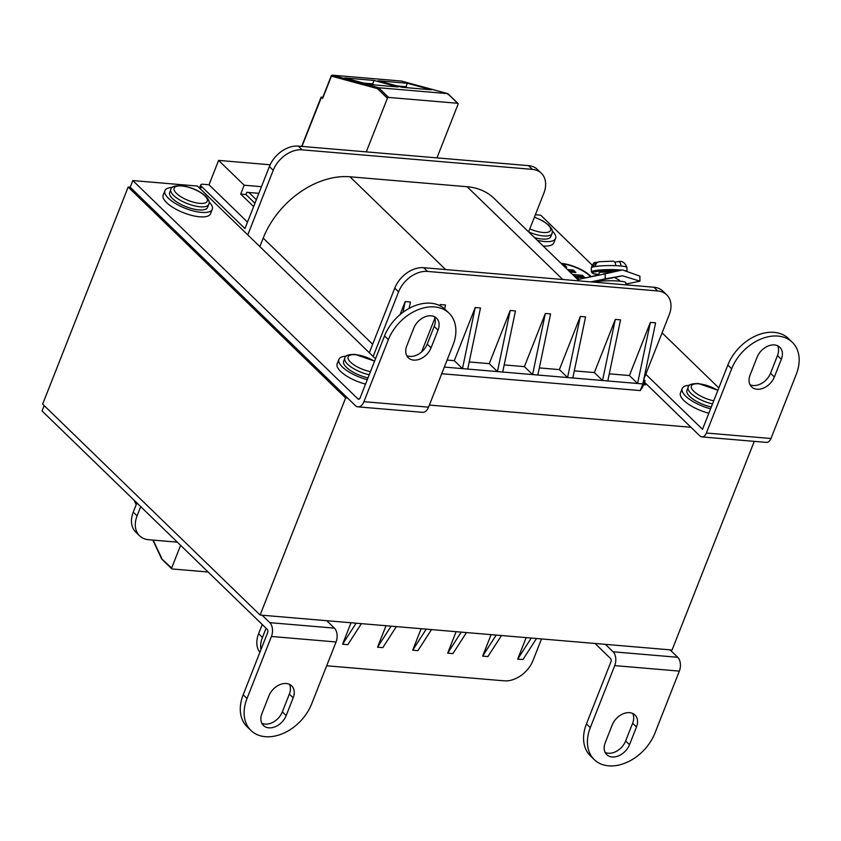 <?xml version="1.0" encoding="UTF-8"?>
<svg xmlns="http://www.w3.org/2000/svg" width="841" height="841" viewBox="0 0 841 841"><rect width="100%" height="100%" fill="white"/><g stroke="black" fill="none" stroke-linecap="round" stroke-linejoin="round"><path stroke-width="1.26" d="M599.086 281.304L599.076 280.474L614.561 277.456L619.428 280.284L619.439 281.115M625.841 284.857L625.82 282.66A16.536 2.029 179.5 0 0 614.582 280.841A16.536 2.029 179.5 0 0 596.153 281.693L596.153 282.334M593.63 282.124L596.153 281.693M429.383 405.057L690.945 427.26L699.901 435.943A7.632 4.615 94.9 0 0 701.878 436.91A7.632 4.615 94.9 0 0 706.356 433.02L731.67 368.779A40.715 29.067 -45.9 0 1 760.001 339.417A40.715 29.067 -45.9 0 1 792.327 342.298L788.49 338.576A40.715 29.067 134.1 0 0 756.164 335.696A40.715 29.067 134.1 0 0 727.833 365.057L702.519 429.299L645.772 374.266M535.36 214.728L540.721 215.191L592.138 265.052M718.824 387.922L662.077 332.889M591.097 276.563A22.907 8.084 21.5 0 0 590.55 276.016A22.907 8.084 21.5 0 0 561.031 263.328M543.118 245.961A25.451 8.988 21.5 0 0 553.841 242.86L555.586 238.434A25.451 8.988 -158.5 0 1 544.695 241.514A25.451 8.988 -158.5 0 1 537.21 240.221M710.592 408.81A25.451 8.988 -158.5 0 1 682.198 388.51L680.453 392.936A25.451 8.988 21.5 0 0 708.847 413.236M777.599 345.746A15.264 10.901 -45.9 0 1 777.494 355.543L770.514 373.257A15.264 10.901 -45.9 0 1 750.004 384.715M701.878 436.91L766.498 442.398A7.632 4.615 -85.1 0 0 770.976 438.508L796.29 374.266A40.715 29.067 -45.9 0 0 792.327 342.298M375.528 358.781L197.425 186.05L132.804 180.563L130.187 187.207L128.168 187.038L42.649 404.132L260.111 615.044L605.425 644.353L613.1 651.796A10.176 6.16 94.9 0 1 614.729 665.62L590.298 727.644A40.715 29.067 -45.9 0 0 594.261 759.612L590.414 755.891A40.715 29.067 134.1 0 1 586.45 723.922L610.892 661.899A2.544 1.535 -85.1 0 0 610.482 658.44L595.05 643.47M44.163 405.593L42.05 410.944L267.186 629.31A2.544 1.535 -85.1 0 1 267.596 632.758L243.165 694.792A40.715 29.067 134.1 0 0 247.117 726.761L250.965 730.482A40.715 29.067 -45.9 0 1 247.002 698.514L271.433 636.479A10.176 6.16 94.9 0 0 269.803 622.655L262.129 615.213M594.261 759.612A40.715 29.067 -45.9 0 0 626.587 762.493A40.715 29.067 -45.9 0 0 654.918 733.131L679.349 671.107A10.176 6.16 -85.1 0 0 677.72 657.284L670.046 649.841L605.425 644.353M260.111 615.044L345.63 397.951L347.659 398.129L355.333 405.572A10.176 6.16 94.9 0 0 357.961 406.855L422.581 412.332A10.176 6.16 -85.1 0 0 428.553 407.16L452.994 345.125A40.715 29.067 -45.9 0 0 449.031 313.157L445.194 309.435A40.715 29.067 134.1 0 0 412.868 306.566A40.715 29.067 134.1 0 0 384.537 335.927L360.095 397.951A2.544 1.535 -85.1 0 1 358.602 399.244A2.544 1.535 -85.1 0 1 357.951 398.928L359.307 399.033M670.046 649.841L672.064 650.009L754.261 441.357M250.965 730.482A40.715 29.067 -45.9 0 0 283.291 733.352A40.715 29.067 -45.9 0 0 311.622 703.991L336.053 641.967A10.176 6.16 -85.1 0 0 334.424 628.143L326.75 620.7M289.441 684.332A15.264 10.901 -45.9 0 1 289.336 694.13L282.355 711.854A15.264 10.901 -45.9 0 1 261.845 723.313M128.168 187.038L345.63 397.951M130.187 187.207L347.659 398.129M132.804 180.563L357.951 398.928M357.961 406.855A10.176 6.16 94.9 0 0 363.932 401.672L388.374 339.648A40.715 29.067 -45.9 0 1 416.705 310.287A40.715 29.067 -45.9 0 1 449.031 313.157M164.931 190.644L163.186 195.07A25.451 8.988 21.5 0 0 173.919 208.063A25.451 8.988 21.5 0 0 199.653 216.81A25.451 8.988 21.5 0 0 210.544 213.73L212.289 209.293A25.451 8.988 -158.5 0 1 201.398 212.374A25.451 8.988 -158.5 0 1 175.664 203.627A25.451 8.988 -158.5 0 1 164.931 190.644A25.451 8.988 -158.5 0 1 172.289 187.459M367.296 379.669A25.451 8.988 -158.5 0 1 338.902 359.37L337.157 363.806A25.451 8.988 21.5 0 0 365.551 384.106M434.303 316.605A15.264 10.901 -45.9 0 1 434.198 326.403L427.217 344.127A15.264 10.901 -45.9 0 1 406.708 355.585M644.49 382.203L690.945 427.26M643.481 384.747L645.436 384.905L643.975 383.496M781.331 359.265A15.264 10.901 134.1 0 0 779.849 347.27A15.264 10.901 134.1 0 0 767.717 346.198A15.264 10.901 134.1 0 0 757.1 357.204L750.119 374.928A15.264 10.901 134.1 0 0 751.602 386.913A15.264 10.901 134.1 0 0 763.723 387.995A15.264 10.901 134.1 0 0 774.351 376.978L781.331 359.265L777.494 355.543M438.035 330.124A15.264 10.901 134.1 0 0 436.553 318.14A15.264 10.901 134.1 0 0 424.421 317.057A15.264 10.901 134.1 0 0 413.804 328.064L406.823 345.788A15.264 10.901 134.1 0 0 408.305 357.782A15.264 10.901 134.1 0 0 420.426 358.855A15.264 10.901 134.1 0 0 431.055 347.848L438.035 330.124L434.198 326.403M209.083 201.956A25.451 8.988 -158.5 0 1 212.289 209.293M169.672 192.505A20.363 7.191 21.5 0 0 178.26 202.902A20.363 7.191 21.5 0 0 198.844 209.893A20.363 7.191 21.5 0 0 207.548 207.433L208.778 204.331A20.363 7.191 -158.5 0 1 200.063 206.791A20.363 7.191 -158.5 0 1 179.48 199.801A20.363 7.191 -158.5 0 1 170.891 189.404L169.672 192.505M338.902 359.37A25.451 8.988 -158.5 0 1 346.261 356.195M369.231 374.771A20.363 7.191 -158.5 0 1 344.863 358.14L343.643 361.241A20.363 7.191 21.5 0 0 368.011 377.872M261.95 713.515A15.264 10.901 134.1 0 0 263.443 725.499A15.264 10.901 134.1 0 0 275.564 726.582A15.264 10.901 134.1 0 0 286.192 715.575L293.173 697.851A15.264 10.901 134.1 0 0 291.68 685.857A15.264 10.901 134.1 0 0 279.559 684.784A15.264 10.901 134.1 0 0 268.941 695.791L261.95 713.515M632.737 713.473A15.264 10.901 -45.9 0 1 632.632 723.271L625.641 740.984A15.264 10.901 -45.9 0 1 605.142 752.443M605.247 742.656A15.264 10.901 134.1 0 0 606.739 754.64A15.264 10.901 134.1 0 0 618.86 755.723A15.264 10.901 134.1 0 0 629.488 744.706L636.469 726.992A15.264 10.901 134.1 0 0 634.976 714.997A15.264 10.901 134.1 0 0 622.855 713.925A15.264 10.901 134.1 0 0 612.237 724.931L605.247 742.656M561.473 263.759A22.024 7.779 -158.5 0 1 589.846 275.964A22.024 7.779 -158.5 0 1 590.561 276.689M564.868 267.049L566.718 267.207L564.164 264.726L563.691 265.914M562.303 264.568L564.164 264.726M569.977 272.011L575.875 272.516L573.32 270.035L572.795 271.359L568.979 271.033M567.423 269.53L573.32 270.035M579.155 279.265L576.958 277.131L585.031 277.814L582.477 275.333L581.951 276.668L574.088 275.995M572.542 274.492L582.477 275.333M573.804 272.337L572.795 271.359M582.95 277.646L581.951 276.668M576.958 277.131L576.484 278.318M552.379 231.086A25.451 8.988 -158.5 0 1 555.586 238.434M534.456 237.551A20.363 7.191 21.5 0 0 542.14 239.033A20.363 7.191 21.5 0 0 550.844 236.563L552.074 233.462A20.363 7.191 -158.5 0 1 543.36 235.932A20.363 7.191 -158.5 0 1 528.653 231.927M682.198 388.51A25.451 8.988 -158.5 0 1 689.557 385.325M712.527 403.911A20.363 7.191 -158.5 0 1 688.159 387.27L686.939 390.371A20.363 7.191 21.5 0 0 711.307 407.012M599.076 280.694L595.933 281.346L596.742 281.598M592.253 282.008L595.933 281.346M590.855 281.882L605.236 278.886L605.184 273.83L621.972 270.045A2.544 2.155 -101.8 0 1 623.023 270.119L639.885 276.132L639.938 281.178L622.55 275.785L605.236 278.886M622.55 275.785L614.561 277.456M625.83 284.121L639.938 281.178M620.143 270.434L615.77 271.349M599.023 274.839L578.566 279.391L578.576 280.347M605.184 273.83L578.566 279.391M599.023 274.954L599.002 272.905L600.506 272.232L614.098 271.685L603.46 273.903M623.938 270.445A17.808 2.187 -0.5 0 1 626.966 271.517L626.955 267.596A17.808 2.187 179.5 0 0 620.921 266.019A17.808 2.187 179.5 0 0 618.45 265.809A17.808 2.187 179.5 0 0 615.717 265.672A17.808 2.187 179.5 0 0 595.439 266.492A17.808 2.187 179.5 0 0 592.779 267.039A17.808 2.187 179.5 0 0 591.328 267.922C592.59 263.916 594.061 262.098 595.722 262.455L592.779 267.039M620.921 266.019C620.742 263.002 619.828 261.509 618.156 261.53L614.855 262.224M626.955 267.596C625.252 262.876 622.477 260.847 618.619 261.509L618.156 261.53M595.439 266.492C595.649 263.454 597.099 261.877 599.801 261.73M613.236 261.152L599.086 261.74M612.952 261.183C614.613 261.162 615.538 262.655 615.717 265.672M597.52 262.308L595.722 262.455M208.116 572.006L172.132 568.958A1.02 0.725 -45.9 0 1 171.669 568.001L180.605 545.325M162.145 559.276L171.669 568.001M366.277 151.874L387.407 98.239A1.02 0.725 -45.9 0 1 388.563 97.419L457.63 103.285A1.02 0.725 -45.9 0 1 458.082 104.231L436.952 157.877M322.797 97.346L321.336 97.22L322.786 98.029M387.407 98.239L377.525 88.641L378.587 87.737L447.759 93.624L401.546 81.072A1.02 0.809 105.2 0 0 401.441 81.051A1.02 0.62 -85.1 0 0 401.304 81.041M457.63 103.285L447.654 93.603L448.2 94.644L447.654 93.603L401.441 81.051L332.374 75.185A1.02 0.809 105.2 0 0 331.417 76.121L331.564 75.69M402.04 87.285L378.082 80.778L407.37 83.27L431.328 89.777L402.04 87.285M368.726 84.457L344.768 77.95L374.045 80.442L398.003 86.949L368.726 84.457M401.662 81.114A1.02 0.809 105.2 0 0 401.546 81.072A1.02 1.02 0 0 0 401.367 81.041L332.311 75.175A1.02 0.62 94.9 0 1 332.374 75.185L378.587 87.737L388.563 97.419M332.069 75.238A1.02 0.62 94.9 0 1 332.311 75.175A1.02 1.02 0 0 0 331.27 75.816L322.471 98.155M301.951 146.418L321.283 97.682M407.37 83.27L406.014 86.697L397.089 85.94M407.065 87.716L406.014 86.697M374.045 80.442L372.7 83.869L363.764 83.112M373.74 84.888L372.7 83.869M326.676 665.778L504.137 680.832A25.451 18.166 134.1 0 0 533.057 660.395L541.509 638.929M643.838 379.175L669.194 314.828A25.451 18.166 134.1 0 0 666.713 294.844A25.451 18.166 134.1 0 0 657.725 290.954L427.512 271.422A25.451 18.166 134.1 0 0 398.592 291.859L373.141 356.468M260.941 649.651A25.451 18.166 134.1 0 1 262.455 637.436L266.082 628.227M402.955 312.326L405.204 301.572L400.064 314.608M405.204 301.572L410.45 302.024L409.115 308.395M440.011 305.756L440.253 304.547L439.822 305.661M434.892 318.161L421.583 351.948M440.253 304.547L445.509 304.999L444.679 308.962M475.228 307.522L480.484 307.964L467.722 369.073L462.476 368.621L475.228 307.522L454.287 360.684L447.107 360.074M510.214 310.487L515.459 310.928L502.697 372.037L497.452 371.596L510.214 310.487L489.262 363.648L469.215 361.956M545.346 313.472L550.592 313.914L537.841 375.023L532.584 374.571L545.346 313.472L524.406 366.634L504.19 364.92M580.322 316.437L585.567 316.889L572.816 377.987L567.559 377.546L580.322 316.437L559.381 369.609L539.323 367.906M615.297 319.412L620.553 319.853L607.791 380.962L602.545 380.51L615.297 319.412L594.356 372.574L574.298 370.87M650.356 322.387L655.602 322.828L642.85 383.938L637.594 383.485L650.356 322.387L629.415 375.549L609.273 373.835M536.505 638.508L522.955 659.544L517.709 659.092L531.26 638.056M526.161 637.625L517.709 659.092M501.446 635.533L487.896 656.569L482.65 656.117L496.201 635.081M491.112 634.65L482.65 656.117M466.471 632.558L452.921 653.594L447.675 653.152L461.225 632.117M456.127 631.686L447.675 653.152M431.496 629.594L417.945 650.629L412.7 650.188L426.25 629.142M421.152 628.711L412.7 650.188M396.363 626.608L382.813 647.644L377.556 647.202L391.107 626.167M386.019 625.736L377.556 647.202M361.388 623.644L347.838 644.679L342.581 644.227L356.132 623.192M351.044 622.76L342.581 644.227M259.88 652.343A25.451 18.166 -45.9 0 1 258.618 633.704L262.245 624.506M369.304 352.747L394.755 288.137A25.451 18.166 -45.9 0 1 423.675 267.701L653.888 287.233A25.451 18.166 -45.9 0 1 662.876 291.123L666.713 294.844M579.134 280.894L494.066 198.381A76.342 54.497 -45.9 0 0 467.091 186.723L349.972 176.789A76.342 54.497 -45.9 0 0 263.212 238.098L259.858 246.602M528.611 231.885L543.833 193.241A25.451 18.166 134.1 0 0 541.352 173.257A25.451 18.166 134.1 0 0 532.364 169.377L302.15 149.835A25.451 18.166 134.1 0 0 273.23 170.271L247.78 234.881M136.883 502.929L133.256 512.127A25.451 18.166 -45.9 0 0 135.737 532.101L139.574 535.822A25.451 18.166 134.1 0 1 137.094 515.848L140.72 506.65M139.574 535.822A25.451 18.166 134.1 0 0 148.563 539.712L177.325 542.151M270.161 164.773L218.607 160.4L209.01 184.768L202.944 184.253A5.088 1.798 21.5 0 0 200.768 184.873A5.088 1.798 21.5 0 0 201.472 186.397L244.962 228.573L269.393 166.55A25.451 18.166 -45.9 0 1 298.313 146.113L528.526 165.645A25.451 18.166 -45.9 0 1 537.515 169.535L541.352 173.257M640.232 390.581L642.85 383.938L645.068 380.721L642.45 387.375L640.232 390.581L441.725 373.73M607.791 380.962L637.594 383.485L629.415 375.549M572.816 377.987L602.545 380.51L594.356 372.574M537.841 375.023L567.559 377.546L559.381 369.609M502.697 372.037L532.584 374.571L524.406 366.634M467.722 369.073L497.452 371.596L489.262 363.648M444.342 367.086L462.476 368.621L454.287 360.684M645.068 380.721L643.775 379.48M209.01 184.768L247.506 222.108M254.939 203.238L245.95 194.523L240.694 194.071L244.195 185.209L261.467 186.681M218.607 160.4L244.195 185.209M240.694 194.071L253.614 206.602M245.95 194.523L246.823 192.305L258.849 193.325M256.337 199.685L248.915 192.484M586.45 723.922L590.298 727.644M613.1 651.796L677.72 657.284M269.803 622.655L334.424 628.143M243.165 694.792L247.002 698.514M388.374 339.648L384.537 335.927M731.67 368.779L727.833 365.057M706.356 433.02L770.976 438.508M770.514 373.257L774.351 376.978M363.932 401.672L428.553 407.16M427.217 344.127L431.055 347.848M181.751 185.966A17.808 6.286 -158.5 0 1 182.192 186.008A17.808 6.286 -158.5 0 1 204.983 195.985A17.808 6.286 -158.5 0 1 199.664 203.333A17.808 6.286 -158.5 0 1 199.212 203.291A17.808 6.286 -158.5 0 1 176.431 193.314A17.808 6.286 -158.5 0 1 181.751 185.966M370.471 371.627A17.808 6.286 -158.5 0 1 349.677 361.273A17.808 6.286 -158.5 0 1 355.722 354.702A17.808 6.286 -158.5 0 1 356.163 354.744A17.808 6.286 -158.5 0 1 374.529 361.304M336.053 641.967L271.433 636.479M282.355 711.854L286.192 715.575M293.173 697.851L289.336 694.13M679.349 671.107L614.729 665.62M625.641 740.984L629.488 744.706M636.469 726.992L632.632 723.271M534.382 217.23A17.808 6.286 -158.5 0 1 550.119 227.448A17.808 6.286 -158.5 0 1 542.96 232.473A17.808 6.286 -158.5 0 1 542.508 232.431A17.808 6.286 -158.5 0 1 529.798 228.847M713.767 400.758A17.808 6.286 -158.5 0 1 692.973 390.413A17.808 6.286 -158.5 0 1 699.018 383.832A17.808 6.286 -158.5 0 1 699.46 383.874A17.808 6.286 -158.5 0 1 717.825 390.445M621.604 270.119A17.808 2.187 -0.5 0 0 618.492 269.856A17.808 2.187 -0.5 0 0 593.988 270.802A17.808 2.187 -0.5 0 0 591.36 271.969L593 273.588L599.023 274.555A16.799 2.06 -0.5 0 1 594.86 271.864A16.799 2.06 -0.5 0 1 617.609 270.949M161.777 558.413L153.188 540.101M136.358 504.264L134.76 500.868M377.525 88.641L331.417 76.121L322.618 98.46M262.455 637.436L258.618 633.704M394.755 288.137L398.592 291.859M427.512 271.422L423.675 267.701M653.888 287.233L657.725 290.954M263.212 238.098L372.647 344.242M445.625 269.562L349.972 176.789M467.091 186.723L562.755 279.496M528.526 165.645L532.364 169.377M200.452 188.983L201.472 186.397M137.094 515.848L133.256 512.127M269.393 166.55L273.23 170.271M302.15 149.835L298.313 146.113M208.778 204.331C209.903 202.166 208.841 199.422 205.593 196.1C198.833 190.392 190.665 186.902 181.088 185.651C174.15 185.703 170.755 186.954 170.891 189.404M374.613 361.115L355.06 354.376C348.121 354.429 344.715 355.68 344.863 358.14M552.074 233.462L552.358 230.96L551.57 228.605L548.889 225.241L542.939 220.931L534.445 217.073M717.909 390.256L698.356 383.517C691.418 383.57 688.012 384.821 688.159 387.27M591.36 271.969L591.328 267.922M134.129 500.248L136.2 504.663M152.82 540.069L161.703 558.981M161.819 559.149L171.764 568.8M448.043 93.793L457.988 103.432M321.157 97.104L322.839 97.241M321.115 97.125L301.698 146.397M199.506 188.069L200.768 184.873"/></g></svg>
